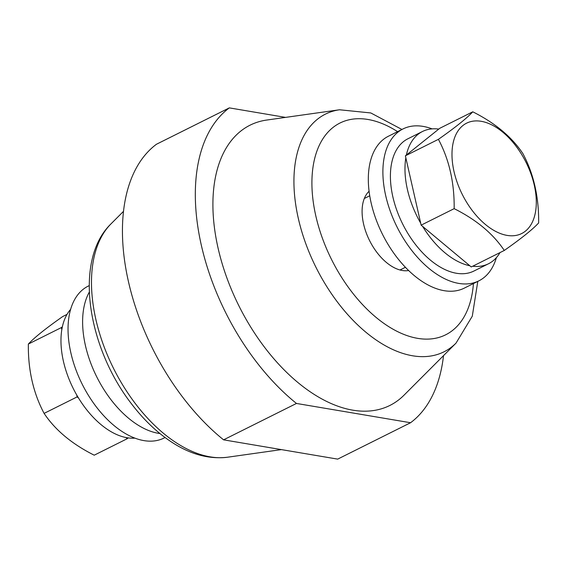 <?xml version="1.0" encoding="UTF-8"?>
<svg xmlns="http://www.w3.org/2000/svg" width="567" height="567" viewBox="0 0 567 567"><rect width="100%" height="100%" fill="white"/><g stroke="black" fill="none" stroke-linecap="round" stroke-linejoin="round"><path stroke-width="0.85" d="M285.562 117.39L229.316 107.879L156.435 144.266A182.276 105.469 63.5 0 0 128.454 281.65A182.276 105.469 63.5 0 0 223.582 439.836L296.463 403.449L410.565 422.734A182.276 105.469 63.5 0 0 443.514 355.637M229.316 107.879A182.276 105.469 63.5 0 0 201.335 245.263A182.276 105.469 63.5 0 0 296.463 403.449M410.565 422.734L337.684 459.121L223.582 439.836M266.674 120.055A156.605 90.614 63.5 0 0 238.87 305.783A156.605 90.614 63.5 0 0 404.03 395.171L456.038 343.099A132.82 76.85 -116.5 0 1 412.627 355.785A132.82 76.85 -116.5 0 1 301.672 231.208A132.82 76.85 -116.5 0 1 339.548 109.771L266.674 120.055M369.074 191.277A44.949 26.004 63.5 0 0 362.164 208.819A44.949 26.004 63.5 0 0 390.465 265.498A44.949 26.004 63.5 0 0 408.637 270.523M472.779 111.812L439.751 128.298L405.384 155.826L421.132 225.149L471.255 266.951L504.283 250.458C521.271 238.53 532.725 229.359 538.65 222.937C538.941 196.983 533.689 173.878 522.902 153.614C511.795 136.938 495.09 123.004 472.779 111.812C466.91 118.184 455.457 127.362 438.411 139.333C449.206 159.596 454.458 182.702 454.167 208.656C476.386 219.783 493.092 233.717 504.283 250.458M421.132 225.149L454.167 208.656M405.384 155.826L438.411 139.333M481.17 121.303A61.675 35.686 63.5 0 0 465.854 200.98A61.675 35.686 63.5 0 0 535.361 212.731A61.675 35.686 63.5 0 0 481.17 121.303M499.988 252.606A73.908 42.766 -116.5 0 1 488.52 263.754A73.908 42.766 -116.5 0 1 472.715 266.221M469.809 265.746A73.908 42.766 -116.5 0 1 422.578 226.346M420.679 223.15A73.908 42.766 -116.5 0 1 405.837 157.817M406.376 155.032A73.908 42.766 -116.5 0 1 422.486 131.494A73.908 42.766 -116.5 0 1 438.766 129.092M488.52 263.754L473.941 271.026A73.908 42.766 -116.5 0 1 402.662 224.008A73.908 42.766 -116.5 0 1 407.914 138.773L422.486 131.494M496.394 257.631A84.894 49.123 -116.5 0 1 478.853 280.856L464.274 288.135A84.894 49.123 -116.5 0 1 444.188 290.687A84.894 49.123 -116.5 0 1 375.751 218.614A84.894 49.123 -116.5 0 1 388.43 136.222L403.002 128.943A84.894 49.123 -116.5 0 1 432.111 128.879M478.853 280.856A84.894 49.123 -116.5 0 1 458.767 283.408A84.894 49.123 -116.5 0 1 390.323 211.335A84.894 49.123 -116.5 0 1 403.002 128.943M128.234 437.908A73.908 42.766 -116.5 0 1 125.803 437.497L127.249 438.702L128.234 437.908A73.908 42.766 -116.5 0 0 134.889 438.121M78.572 398.098A73.908 42.766 -116.5 0 1 76.68 394.908L77.126 396.9L78.572 398.098A73.908 42.766 -116.5 0 0 125.803 437.497M61.831 329.569A73.908 42.766 -116.5 0 1 62.37 326.783L61.378 327.577L61.831 329.569A73.908 42.766 -116.5 0 0 76.68 394.908M127.249 438.702L94.221 455.188C71.91 443.996 55.205 430.062 44.098 413.386L77.126 396.9M61.378 327.577L28.35 344.063C28.024 369.875 33.276 392.981 44.098 413.386M67.012 314.394L62.717 316.542C45.729 328.47 34.275 337.641 28.35 344.063M62.37 326.783A73.908 42.766 -116.5 0 1 70.606 309.369M159.937 433.549A84.894 49.123 -116.5 0 1 158.484 433.33A84.894 49.123 -116.5 0 1 96.206 375.758A84.894 49.123 -116.5 0 1 89.31 292.097M165.054 437.526L163.998 438.057A84.894 49.123 -116.5 0 1 143.912 440.609A84.894 49.123 -116.5 0 1 75.475 368.529A84.894 49.123 -116.5 0 1 88.147 286.144L89.21 285.612M227.452 457.229C209.103 459.39 190.661 454.451 172.127 442.416C157.357 432.827 143.827 419.977 131.537 403.881C87.304 346.947 73.504 260.104 110.962 223.901A132.82 76.85 63.5 0 0 107.723 355.821A132.82 76.85 63.5 0 0 210.187 456.86A132.82 76.85 63.5 0 0 227.452 457.229L281.438 449.61M397.587 131.65A118.347 68.479 63.5 0 0 312.552 195.934A118.347 68.479 63.5 0 0 417.688 338.357A118.347 68.479 63.5 0 0 473.431 283.564M110.962 223.901L123.486 211.363M339.548 109.771L370.811 112.953L401.946 129.474M477.79 281.388L472.29 316.195L456.038 343.099M400.011 269.984L405.419 267.284M364.319 198.493L369.727 195.799"/></g></svg>
